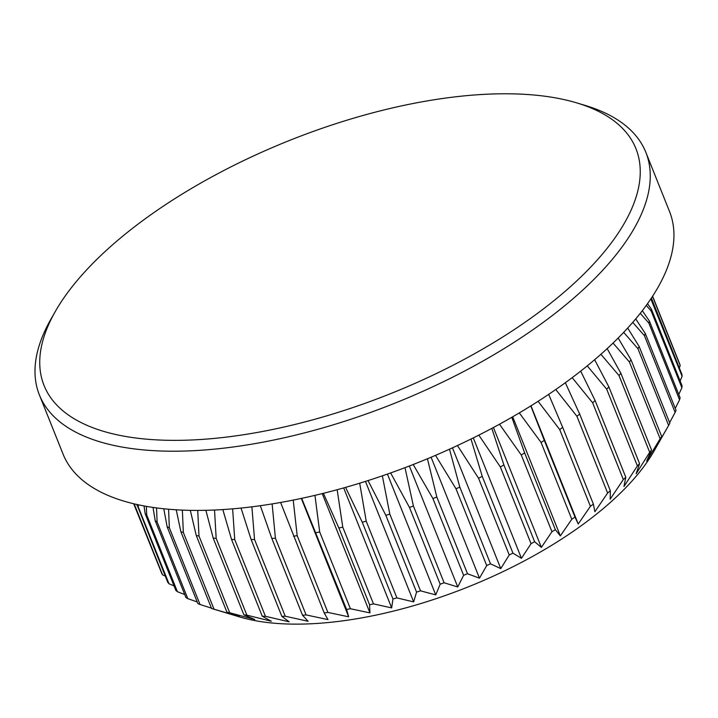 <?xml version="1.0" encoding="UTF-8"?>
<svg xmlns="http://www.w3.org/2000/svg" width="718" height="718" viewBox="0 0 718 718"><rect width="100%" height="100%" fill="white"/><g stroke="black" fill="none" stroke-linecap="round" stroke-linejoin="round"><path stroke-width="1.08" d="M623.673 332.362L637.943 348.697L668.637 425.442L654.053 451.048A253.436 108.382 158.2 0 1 576.267 529.247A253.436 108.382 158.2 0 1 239.435 616.879L211.577 608.505A279.562 119.556 -21.8 0 0 214.036 609.214L183.341 532.469A279.562 119.556 158.2 0 1 180.882 531.76L211.577 608.505M652.509 296.354L680.197 365.561A279.562 119.556 -21.8 0 0 679.668 363.846L652.617 296.193M680.197 365.561L679.309 367.903M650.831 298.903L682.1 376.313A279.562 119.556 -21.8 0 0 681.929 374.464L651.379 298.078M682.1 376.313L680.134 380.953M681.885 387.765A279.562 119.556 -21.8 0 0 682.073 385.808L651.37 309.054A279.562 119.556 158.2 0 1 651.19 311.02L681.885 387.765L678.77 394.469M679.56 399.836A279.562 119.556 -21.8 0 0 680.09 397.781L649.395 321.036A279.562 119.556 158.2 0 1 648.857 323.091L679.56 399.836L675.252 408.389M675.126 412.428A279.562 119.556 -21.8 0 0 676.015 410.292L645.32 333.547A279.562 119.556 158.2 0 1 644.432 335.683L675.126 412.428L669.625 422.633M613.055 343.06L629.435 362.016L660.138 438.77A279.562 119.556 -21.8 0 0 661.691 436.526L655.355 448.499L668.637 425.442A279.562 119.556 -21.8 0 0 669.867 423.243L639.164 346.498A279.562 119.556 158.2 0 1 637.943 348.697M660.138 438.77L646.649 461.046L651.567 450.033A279.562 119.556 -21.8 0 1 649.691 452.304L636.157 473.745L639.576 463.649A279.562 119.556 -21.8 0 1 637.396 465.928L623.96 486.49L625.8 477.282A279.562 119.556 -21.8 0 1 623.332 479.552L610.165 499.181L610.363 490.798A279.562 119.556 -21.8 0 1 607.625 493.042L594.881 511.719L593.382 504.108A279.562 119.556 -21.8 0 1 590.402 506.307L578.232 523.996L574.992 517.104A279.562 119.556 -21.8 0 1 571.797 519.24L560.345 535.915L555.355 529.669A279.562 119.556 -21.8 0 1 551.954 531.724L541.372 547.385L534.614 541.713A279.562 119.556 -21.8 0 1 531.051 543.67L521.456 558.317L512.939 553.138A279.562 119.556 -21.8 0 1 509.241 554.978L500.769 568.611L490.511 563.836A279.562 119.556 -21.8 0 1 486.705 565.551L479.48 578.187L467.508 573.745A279.562 119.556 -21.8 0 1 463.622 575.315L457.743 586.974L444.11 582.774A279.562 119.556 -21.8 0 1 440.179 584.192L435.745 594.89L420.515 590.842A279.562 119.556 -21.8 0 1 416.557 592.099L413.658 601.89L396.901 597.897A279.562 119.556 -21.8 0 1 392.961 598.974L391.669 607.904L373.468 603.883A279.562 119.556 -21.8 0 1 369.582 604.771L369.95 612.885L350.402 608.738A279.562 119.556 -21.8 0 1 346.588 609.438L348.67 616.798L327.884 612.427A279.562 119.556 -21.8 0 1 324.186 612.93L328 619.598L306.101 614.931A279.562 119.556 -21.8 0 1 302.538 615.236L308.121 621.285L285.226 616.223A279.562 119.556 -21.8 0 1 281.833 616.322L289.183 621.824L265.427 616.295A279.562 119.556 -21.8 0 1 262.232 616.188L271.332 621.223L246.866 615.146A279.562 119.556 -21.8 0 1 243.896 614.832L254.728 619.481L229.688 612.777A279.562 119.556 -21.8 0 1 226.96 612.266L239.489 616.609L214.036 609.214M526.85 321.018A318.747 136.312 -21.8 0 0 576.787 102.907A318.747 136.312 -21.8 0 0 153.14 213.129A318.747 136.312 -21.8 0 0 55.304 311.477A318.747 136.312 -21.8 0 0 167.68 440.296A318.747 136.312 -21.8 0 0 526.85 321.018M576.787 102.907L585.242 105.447A326.591 139.669 158.2 0 1 645.859 152.369A326.591 139.669 158.2 0 1 534.075 328.925A326.591 139.669 158.2 0 1 39.391 394.936A326.591 139.669 158.2 0 1 50.933 319.151L55.304 311.477M645.859 152.369L669.544 211.568A326.591 139.669 158.2 0 1 557.751 388.133A326.591 139.669 158.2 0 1 63.076 454.144L39.391 394.936M538.096 401.308L559.699 429.561A279.562 119.556 158.2 0 0 562.679 427.363L548.678 394.361M562.679 427.363L593.382 504.108M559.699 429.561L590.402 506.307M555.768 389.515L576.931 416.296L607.625 493.042M565.344 382.721L579.659 414.053A279.562 119.556 158.2 0 1 576.931 416.296M579.659 414.053L610.363 490.798M572.183 377.659L592.637 402.798L623.332 479.552M580.691 371.125L595.105 400.527A279.562 119.556 158.2 0 1 592.637 402.798M595.105 400.527L625.8 477.282M587.261 365.866L606.692 389.183L637.396 465.928M594.648 359.718L608.873 386.903A279.562 119.556 158.2 0 1 606.692 389.183M608.873 386.903L639.576 463.649M600.903 354.288L618.997 375.55L649.691 452.304M607.15 348.634L620.873 373.279A279.562 119.556 158.2 0 1 618.997 375.55M620.873 373.279L651.567 450.033M618.162 338.025L630.996 359.772A279.562 119.556 158.2 0 1 629.435 362.016M630.996 359.772L661.691 436.526M639.164 346.498L627.685 328.054M632.737 322.382L644.432 335.683M645.32 333.547L635.717 318.891M640.268 313.326L648.857 323.091M649.395 321.036L642.314 310.706M646.281 305.41L651.19 311.02M651.37 309.054L647.519 303.678M651.28 298.221A279.562 119.556 158.2 0 1 651.405 299.559M133.692 503.749L158.436 565.138M133.907 503.803L161.676 573.242A279.562 119.556 -21.8 0 0 162.555 574.822L134.176 503.865M136.932 504.494L167.761 582.316A279.562 119.556 -21.8 0 0 168.972 583.743L138.278 506.989A279.562 119.556 158.2 0 1 137.066 505.562M138.278 506.989L138.179 504.772M144.049 505.948L145.162 513.693L175.865 590.438A279.562 119.556 -21.8 0 0 177.409 591.704L146.714 514.95A279.562 119.556 158.2 0 1 145.162 513.693M146.714 514.95L146.364 506.361M153.024 507.429L155.223 520.801L185.926 597.547A279.562 119.556 -21.8 0 0 187.793 598.632L157.089 521.887A279.562 119.556 158.2 0 1 155.223 520.801M157.089 521.887L156.542 507.922M163.776 508.775L167.159 526.841L197.863 603.587A279.562 119.556 -21.8 0 0 200.035 604.493L169.331 527.739A279.562 119.556 158.2 0 1 167.159 526.841M169.331 527.739L168.586 509.233M176.233 509.798L180.882 531.76M183.341 532.469L182.363 510.112M190.306 510.354L196.265 535.511L226.96 612.266M197.719 510.417L198.994 536.032A279.562 119.556 158.2 0 1 196.265 535.511M198.994 536.032L229.688 612.777M205.878 510.31L213.192 538.078L243.896 614.832M214.529 510.022L216.172 538.392A279.562 119.556 158.2 0 1 213.192 538.078M216.172 538.392L246.866 615.146M222.822 509.574L231.537 539.442L262.232 616.188M232.632 508.847L234.732 539.55A279.562 119.556 158.2 0 1 231.537 539.442M234.732 539.55L265.427 616.295M241.033 508.057L251.138 539.577L281.833 616.322M251.892 506.827L254.531 539.478A279.562 119.556 158.2 0 1 251.138 539.577M254.531 539.478L285.226 616.223M260.338 505.705L271.844 538.482L302.538 615.236M272.131 503.91L275.407 538.186A279.562 119.556 158.2 0 1 271.844 538.482M275.407 538.186L306.101 614.931M280.612 502.474L324.186 612.93M293.204 500.096L297.189 535.682A279.562 119.556 158.2 0 1 293.491 536.184M297.189 535.682L327.884 612.427M301.686 498.337L346.588 609.438M314.942 495.357L319.698 531.984A279.562 119.556 158.2 0 1 315.893 532.684M319.698 531.984L350.402 608.738M323.396 493.302L338.878 528.017L369.582 604.771M337.155 489.721L342.773 527.129A279.562 119.556 158.2 0 1 338.878 528.017M342.773 527.129L373.468 603.883M345.573 487.378L362.267 522.228L392.961 598.974M359.691 483.196L366.207 521.151A279.562 119.556 158.2 0 1 362.267 522.228M366.207 521.151L396.901 597.897M368.047 480.575L385.862 515.345L416.557 592.099M382.362 475.828L389.811 514.097A279.562 119.556 158.2 0 1 385.862 515.345M389.811 514.097L420.515 590.842M390.646 472.938L409.475 507.438L440.179 584.192M404.997 467.669L413.415 506.019A279.562 119.556 158.2 0 1 409.475 507.438M413.415 506.019L444.11 582.774M413.191 464.51L432.918 498.57L463.622 575.315M427.425 458.766L436.813 497A279.562 119.556 158.2 0 1 432.918 498.57M436.813 497L467.508 573.745M435.512 455.356L456.002 488.805L486.705 565.551M449.477 449.199L459.816 487.091A279.562 119.556 158.2 0 1 456.002 488.805M459.816 487.091L490.511 563.836M457.447 445.528L478.538 478.224L509.241 554.978M470.999 439.039L482.245 476.384A279.562 119.556 158.2 0 1 478.538 478.224M482.245 476.384L512.939 553.138M478.825 435.126L500.347 466.924L531.051 543.67M491.812 428.377L503.91 464.968A279.562 119.556 158.2 0 1 500.347 466.924M503.91 464.968L534.614 541.713M499.495 424.221L521.259 454.979L551.954 531.724M511.79 417.302L524.652 452.923A279.562 119.556 158.2 0 1 521.259 454.979M524.652 452.923L555.355 529.669M519.293 412.913L541.094 442.485L571.797 519.24M530.79 405.93L544.298 440.358A279.562 119.556 158.2 0 1 541.094 442.485M544.298 440.358L574.992 517.104M211.433 608.137L200.035 604.493M197.199 601.935L187.793 598.632M184.706 594.513L177.409 591.704M174.043 585.897L168.972 583.743M165.275 576.096L162.555 574.822M530.961 405.823L578.232 523.996M512.697 416.781L560.345 535.915M493.428 427.515L541.372 547.385M473.297 437.899L521.456 558.317M452.466 447.835L500.769 568.611M431.096 457.231L479.48 578.187M409.359 466L457.743 586.974M387.424 474.077L435.745 594.89M365.462 481.392L413.658 601.89M343.68 487.917L391.669 607.904M322.229 493.598L369.95 612.885M301.318 498.418L348.67 616.798"/></g></svg>
